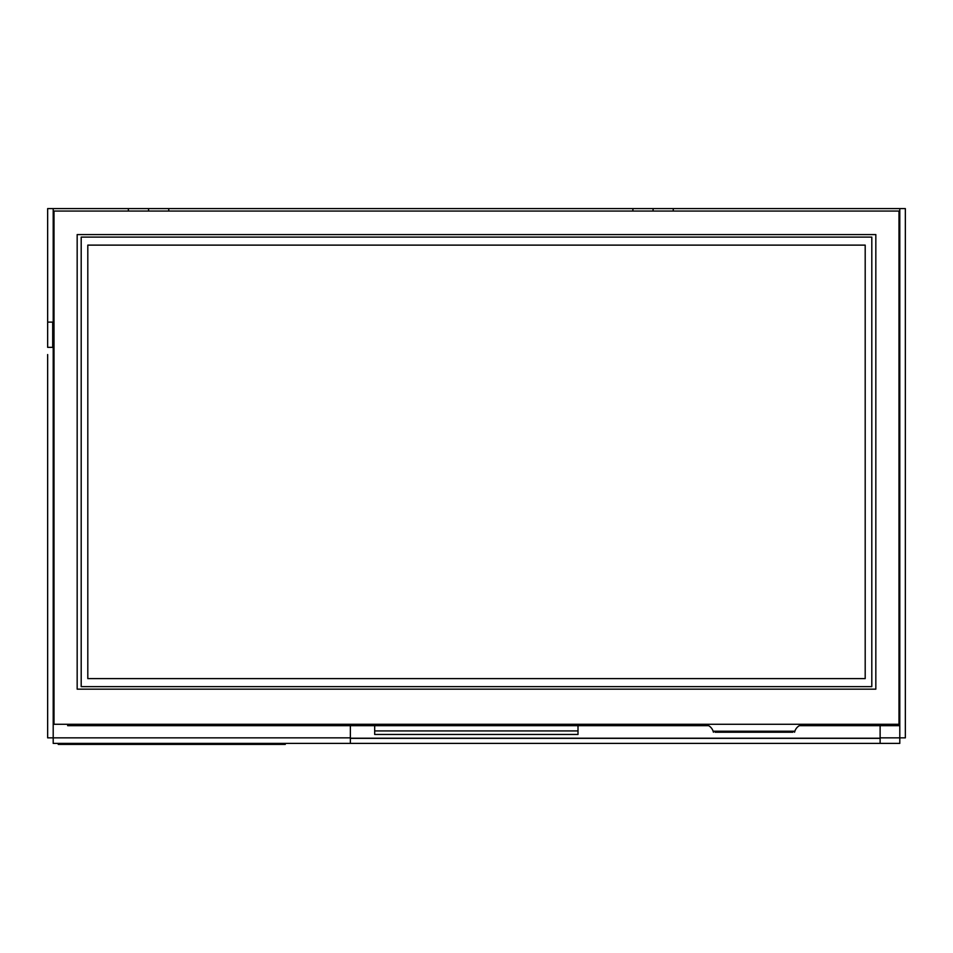 <?xml version="1.0" encoding="UTF-8"?>
<svg xmlns="http://www.w3.org/2000/svg" width="953" height="953" viewBox="0 0 953 953"><rect width="100%" height="100%" fill="white"/><g stroke="black" fill="none" stroke-linecap="round" stroke-linejoin="round"><path stroke-width="1.43" d="M60.766 744.4L60.766 743.4L53.201 743.4L58.24 743.4L58.24 744.4L285.281 744.4L285.281 743.4L350.37 743.4L350.37 725.686M880.119 725.686L880.119 743.4L899.799 743.4L282.755 743.4L282.755 744.4M653.091 211.066L653.091 208.6L905.35 208.6L905.35 737.848L899.799 737.848L899.799 208.6M673.271 208.6L673.271 211.066M632.899 211.066L632.899 208.6L653.091 208.6M148.561 211.066L148.561 208.6L632.899 208.6M168.741 208.6L168.741 211.066M128.369 211.066L128.369 208.6L148.561 208.6M54.011 347.345L47.65 347.345L47.65 208.6L128.369 208.6M47.65 322.114L54.011 322.114M350.37 738.349L880.119 738.349M899.799 743.4L899.799 737.848L880.119 737.848M53.201 347.345L53.201 743.4M60.766 743.4L282.755 743.4M52.701 322.114L52.701 347.345M350.37 737.848L47.65 737.848L47.65 354.552M47.65 569.179L47.65 581.592M905.35 354.552L905.35 342.151M905.35 581.592L905.35 569.179M898.989 221.156L899.644 221.156L899.644 725.686L799.293 725.686M708.687 725.686L67.675 725.686L67.675 724.28M736.645 732.226L771.334 732.226M715.107 732.226L792.872 732.226M794.552 732.226L794.862 731.213A10.09 10.09 0 0 1 804.439 724.28M703.54 724.28A10.09 10.09 0 0 1 713.118 731.213L713.428 732.226M865.193 678.619L865.193 245.124L87.807 245.124L87.807 678.619L865.193 678.619M77.169 689.162L77.169 234.581L875.831 234.581L875.831 689.162L77.169 689.162M871.804 686.636L871.804 237.106L81.196 237.106L81.196 686.636L871.804 686.636M898.989 724.28L54.011 724.28L54.011 211.066L898.989 211.066L898.989 724.28M578.006 730.927L578.006 734.453L374.684 734.453L374.684 730.927L578.006 730.927L578.006 725.686M374.684 725.686L374.684 730.927M285.281 743.4L285.281 744.4M53.201 208.6L53.201 322.114M350.37 738.206L880.119 738.206M713.118 731.213L794.862 731.213M52.701 338.255L54.011 338.255"/></g></svg>

